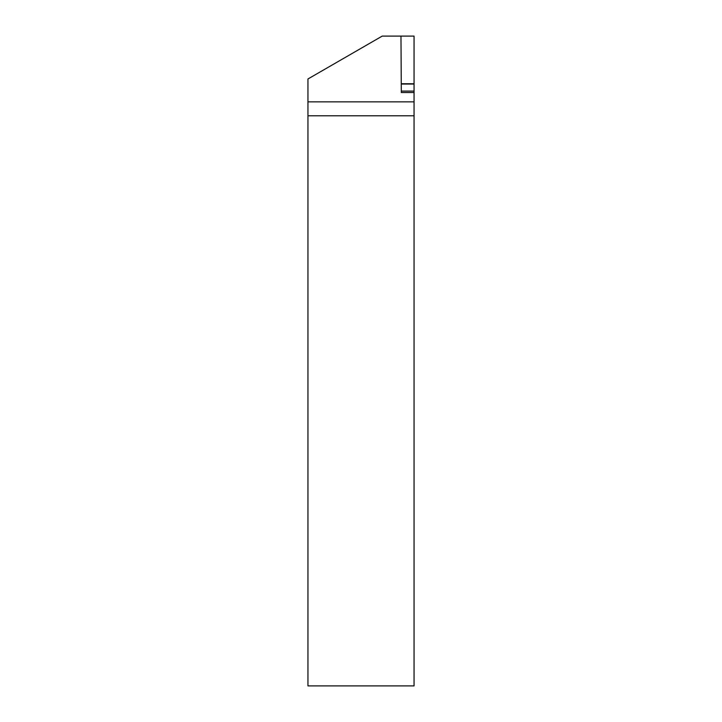 <?xml version="1.0" encoding="UTF-8"?>
<svg xmlns="http://www.w3.org/2000/svg" width="722" height="722" viewBox="0 0 722 722"><rect width="100%" height="100%" fill="white"/><g stroke="black" fill="none" stroke-linecap="round" stroke-linejoin="round"><path stroke-width="1.08" d="M307.951 101.856L307.951 78.978L382.218 36.1L414.049 36.1L414.049 685.9L307.951 685.9L307.951 101.856L414.049 101.856M400.972 36.1L401.315 92.533L414.049 92.533L401.315 92.533M307.951 115.791L414.049 115.791M401.306 91.098L414.049 91.098M401.261 84.032L414.049 84.032M401.261 83.77L414.049 83.77L401.261 83.743"/></g></svg>
